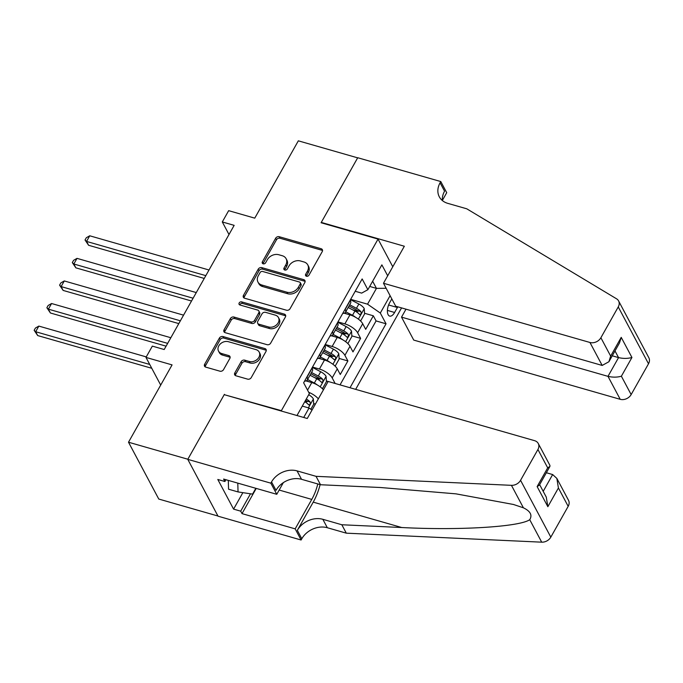 <?xml version="1.0" encoding="UTF-8"?>
<svg xmlns="http://www.w3.org/2000/svg" width="683" height="683" viewBox="0 0 683 683"><rect width="100%" height="100%" fill="white"/><g stroke="black" fill="none" stroke-linecap="round" stroke-linejoin="round"><path stroke-width="1.02" d="M306.462 276.248A1.929 1.52 -28 0 0 308.964 275.164L322.231 251.626A2.766 2.169 -28 0 0 322.342 249.654A2.766 2.169 -28 0 0 321.147 248.74L279.219 236.711A2.766 2.169 -28 0 0 275.642 238.256L262.374 261.802A1.929 1.52 -28 0 0 265.636 262.742L267.352 259.694A8.836 6.95 -28 0 1 278.801 254.742L282.301 255.741A8.836 6.95 -28 0 1 286.1 258.678A8.836 6.95 -28 0 1 285.759 264.97L284.043 268.018A1.929 1.52 -28 0 0 287.304 268.957L289.02 265.909A8.836 6.95 -28 0 1 300.469 260.957L303.961 261.956A8.836 6.95 -28 0 1 307.768 264.893A8.836 6.95 -28 0 1 307.418 271.185L305.702 274.233A1.929 1.52 -28 0 0 306.462 276.248M234.824 372.892A2.766 2.169 -28 0 0 234.713 374.856A2.766 2.169 -28 0 0 235.908 375.778L247.664 379.15A2.766 2.169 -28 0 0 251.25 377.597L265.977 351.455A2.766 2.169 -28 0 0 266.088 349.483A2.766 2.169 -28 0 0 264.902 348.569L222.965 336.54A2.766 2.169 -28 0 0 219.388 338.094L204.661 364.235A2.766 2.169 -28 0 0 204.55 366.208A2.766 2.169 -28 0 0 205.737 367.121L219.952 371.193A2.766 2.169 -28 0 0 223.529 369.648L229.829 358.455A2.766 2.169 -28 0 0 229.94 356.492A2.766 2.169 -28 0 0 228.754 355.578L221.702 353.555A7.385 5.806 -28 0 1 218.526 351.096A7.385 5.806 -28 0 1 220.293 343.959A7.385 5.806 -28 0 1 228.387 341.696L255.988 349.619A7.385 5.806 -28 0 1 259.173 352.069A7.385 5.806 -28 0 1 257.406 359.207A7.385 5.806 -28 0 1 249.312 361.469L244.71 360.154A2.766 2.169 -28 0 0 241.133 361.7L234.824 372.892L235.644 374.429A2.766 2.169 -28 0 0 235.328 375.513M224.656 394.791L281.37 410.662L378.049 239.084L321.087 222.752L357.661 157.85L298.334 140.826L254.759 218.15L228.66 210.663L222.299 221.949L234.158 225.356L164.193 349.525L152.335 346.119L145.974 357.405L160.701 385.075M224.408 394.33L187.842 459.232L128.506 442.217L172.073 364.893L145.974 357.405M286.501 310.227A2.766 2.169 -28 0 0 290.079 308.682L304.814 282.531A2.766 2.169 -28 0 0 304.925 280.568A2.766 2.169 -28 0 0 303.73 279.654L261.802 267.625A2.766 2.169 -28 0 0 258.225 269.17L243.489 295.321A2.766 2.169 -28 0 0 243.379 297.284A2.766 2.169 -28 0 0 244.574 298.206L286.501 310.227M285.4 316.997L270.664 343.139A2.766 2.169 -28 0 1 267.087 344.693L225.151 332.664A2.766 2.169 -28 0 1 223.964 331.75A2.766 2.169 -28 0 1 224.075 329.778L230.376 318.585A2.766 2.169 -28 0 1 233.953 317.04L250.96 321.915A2.766 2.169 -28 0 0 254.537 320.37L258.72 312.951A2.766 2.169 -28 0 0 258.831 310.978A2.766 2.169 -28 0 0 257.645 310.065L239.938 304.985A1.929 1.52 -28 0 1 241.688 301.886L284.316 314.112A2.766 2.169 -28 0 1 285.503 315.025A2.766 2.169 -28 0 1 285.4 316.997M217.954 516.024L158.772 499.051L128.506 442.217M305.096 401.117L307.145 401.706M313.668 403.576L315.409 404.071M314.624 377.622L319.866 379.125M326.389 381.003L328.13 381.498M312.507 367.061L319.422 369.042A11.252 4.388 29.4 0 1 332.186 377.912L337.274 368.88L340.262 374.489L347.895 360.94L339.109 358.421M327.345 355.049L332.587 356.552M325.228 344.488L332.143 346.469A11.252 4.388 29.4 0 1 344.906 355.339L349.995 346.307L352.983 351.916L360.615 338.367L357.627 332.758A11.252 4.388 -150.6 0 0 344.864 323.896L337.948 321.906M340.066 332.476L345.308 333.978M351.83 335.848L360.615 338.367M323.435 389.831A11.252 4.388 -150.6 0 0 311.789 382.591L305.984 380.926M337.274 368.88A11.252 4.388 -150.6 0 0 324.51 360.018L318.705 358.353M349.995 346.307A11.252 4.388 -150.6 0 0 337.231 337.436L331.426 335.771M391.811 298.906L389.541 302.945A8.725 4.183 106 0 0 389.669 316.092A8.725 4.183 106 0 0 394.612 312.473L397.404 307.504A8.725 4.183 106 0 0 397.771 306.812M281.618 411.132L281.37 410.662M355.664 389.361L401.561 307.905M378.049 239.084L392.776 266.754M350.012 387.739L386.04 323.793L380.311 313.045L367.548 304.174L350.669 299.333M296.977 415.537L309.365 393.545L303.636 382.787L362.152 278.946L367.881 289.694L381.874 264.859L387.688 275.787M390.095 295.679L380.311 313.045M340.04 384.879L376.077 320.933L373.336 315.794L365.704 329.334L362.716 323.733A11.252 4.388 -150.6 0 0 349.952 314.863L344.147 313.198M342.738 313.403A11.252 4.388 -150.6 0 0 345.504 312.216A11.252 4.388 -150.6 0 0 345.197 309.408L345.094 309.22M345.504 312.216L350.592 303.184A11.252 4.388 -150.6 0 0 350.285 300.383L350.183 300.196M306.932 376.948L307.034 377.136A11.252 4.388 29.4 0 1 307.341 379.944A11.252 4.388 29.4 0 1 304.575 381.131M307.341 379.944L312.43 370.912A11.252 4.388 -150.6 0 0 312.122 368.111L312.02 367.924M319.653 354.375L319.755 354.562A11.252 4.388 29.4 0 1 320.062 357.363A11.252 4.388 29.4 0 1 317.296 358.558M320.062 357.363L325.151 348.339A11.252 4.388 -150.6 0 0 324.843 345.53L324.741 345.342M332.373 331.801L332.476 331.989A11.252 4.388 29.4 0 1 332.783 334.79A11.252 4.388 29.4 0 1 330.017 335.985M332.783 334.79L337.872 325.757A11.252 4.388 -150.6 0 0 337.564 322.957L337.462 322.769M344.906 355.339L347.895 360.94M332.186 377.912L335.148 383.47M303.713 417.467L309.032 408.024L302.296 406.095M367.548 304.174L376.453 288.371L372.653 281.234M369.716 286.442L376.453 288.371L386.16 288.286M355.211 291.265L361.657 293.118L367.881 289.694M222.299 221.949L228.993 234.525M352.787 309.894L358.029 311.397M364.551 313.275L373.336 315.794M376.077 320.933L386.04 323.793M308.707 392.307A11.252 4.388 29.4 0 1 318.346 398.863M309.032 408.024L312.011 410.09M306.343 276.214A1.929 1.52 -28 0 1 306.522 275.77L308.238 272.722A8.836 6.95 -28 0 0 308.588 266.43L307.768 264.893M286.1 258.678L286.92 260.214A8.836 6.95 -28 0 1 286.578 266.507L284.854 269.554A1.929 1.52 -28 0 0 284.683 269.998M322.547 250.533A2.766 2.169 -28 0 0 321.966 250.277L280.039 238.247A2.766 2.169 -28 0 0 276.461 239.793L263.194 263.339A1.929 1.52 -28 0 0 263.015 263.783M305.13 281.447A2.766 2.169 -28 0 0 304.55 281.191L262.622 269.162A2.766 2.169 -28 0 0 259.045 270.707L244.309 296.857A2.766 2.169 -28 0 0 243.993 297.95M300.179 284.034A1.929 1.52 -28 0 0 299.419 282.019L262.614 271.458A1.929 1.52 -28 0 0 260.112 272.543L258.302 275.761A8.836 6.95 -28 0 0 257.952 282.053A8.836 6.95 -28 0 0 261.76 284.99L286.92 292.204A8.836 6.95 -28 0 0 298.369 287.253L300.179 284.034L300.998 285.571A1.929 1.52 -28 0 0 301.075 284.196L300.255 282.66M257.952 282.053L258.772 283.59A8.836 6.95 -28 0 0 262.579 286.527L261.76 284.99M300.998 285.571L299.188 288.789A8.836 6.95 -28 0 1 287.739 293.741L262.579 286.527M258.831 310.978L259.651 312.515A2.766 2.169 -28 0 1 259.54 314.479L255.357 321.906A2.766 2.169 -28 0 1 251.779 323.452L234.773 318.577A2.766 2.169 -28 0 0 231.196 320.122L224.895 331.315A2.766 2.169 -28 0 0 224.579 332.408M285.707 315.905A2.766 2.169 -28 0 0 285.135 315.648L242.508 303.423A1.929 1.52 -28 0 0 239.818 304.951M268.607 326.978A7.385 5.806 -28 0 0 276.7 324.715A7.385 5.806 -28 0 0 278.468 317.578A7.385 5.806 -28 0 0 275.292 315.128L265.559 312.336A2.766 2.169 -28 0 0 261.982 313.881L257.798 321.309A2.766 2.169 -28 0 0 257.696 323.272A2.766 2.169 -28 0 0 258.883 324.186L268.607 326.978L269.426 328.514A7.385 5.806 -28 0 0 277.52 326.252A7.385 5.806 -28 0 0 279.287 319.115L278.468 317.578M257.696 323.272L258.507 324.809A2.766 2.169 -28 0 0 259.702 325.723L258.883 324.186M269.426 328.514L259.702 325.723M259.173 352.069L259.992 353.606A7.385 5.806 -28 0 1 258.217 360.744A7.385 5.806 -28 0 1 250.123 363.006L245.521 361.691A2.766 2.169 -28 0 0 241.944 363.236L235.644 374.429M218.526 351.096L219.337 352.633A7.385 5.806 -28 0 0 222.521 355.092L221.702 353.555M230.145 357.371A2.766 2.169 -28 0 0 229.565 357.115L222.521 355.092M266.293 350.362A2.766 2.169 -28 0 0 265.721 350.106L223.785 338.076A2.766 2.169 -28 0 0 220.208 339.622L205.472 365.772A2.766 2.169 -28 0 0 205.165 366.865M359.984 320.447L360.778 320.668L364.594 313.898L364.227 308.571A7.462 2.911 -150.6 0 0 358.865 304.012L350.49 299.641M355.51 317.254A7.462 2.911 -150.6 0 0 352.505 315.307L345.752 311.781M346.887 313.984L344.821 312.908M209.007 269.998L89.729 235.789L86.553 241.432L88.594 245.274L204.251 278.442M348.168 307.487L354.921 311.013A7.462 2.911 29.4 0 1 359.378 314.334C360.906 314.726 361.418 313.821 360.906 311.619A7.462 2.911 -150.6 0 0 356.449 308.306L349.696 304.78M348.996 306.027L356.014 309.689A3.799 1.486 29.4 0 1 357.491 310.645L360.906 311.619M359.378 314.334L359.839 314.65M88.594 245.274L85.033 240.006L86.553 241.432L205.831 275.642M85.033 240.006L86.306 237.752L89.729 235.789M255.835 488.302L252.565 494.108L238.051 491.931L228.557 489.207L228.301 480.405M238.051 491.931L237.786 483.129M406.001 309.177L401.519 317.134L413.744 340.091L620.215 399.316L607.99 376.35L618.55 357.61L614.99 350.934M401.519 317.134L607.99 376.35C612.685 377.443 617.142 377.4 621.376 376.222L631.152 394.578L648.517 363.766L618.252 306.932A8.444 6.634 -28 0 0 618.585 300.921A8.444 6.634 -28 0 0 616.544 298.804L466.779 208.81L447.8 203.363A19.696 15.478 152 0 1 439.314 196.824A19.696 15.478 152 0 1 440.091 182.796L440.791 181.558L357.721 157.73L321.283 222.41L321.531 222.88M321.283 222.41L404.345 246.239L383.479 283.257L589.95 342.473A8.444 6.634 -28 0 0 600.886 337.744L618.252 306.932M440.791 181.558L446.716 192.691L442.379 200.392M383.479 283.257L395.713 306.223L602.184 365.439L589.95 342.473M618.585 300.921L648.85 357.755A8.444 6.634 152 0 1 648.517 363.766M631.152 394.578A8.444 6.634 152 0 1 620.215 399.316M442.396 200.58A19.696 15.478 152 0 1 444.565 191.206L440.091 182.796M612.25 355.8L618.55 357.61C623.237 358.703 627.703 358.66 631.937 357.491L621.376 376.222M600.886 337.744L610.662 356.099L608.912 361.734L602.184 365.439M610.662 356.099L621.223 337.368L619.472 342.994L608.912 361.734M328.147 381.464L534.618 440.68A8.444 6.634 -28 0 1 538.255 443.489A8.444 6.634 -28 0 1 537.922 449.499L520.557 480.311L550.822 537.145A8.444 6.634 152 0 1 541.704 542.174L346.307 533.167L327.319 527.728A19.696 15.478 -28 0 0 301.801 538.759L301.101 540.005L218.039 516.186L187.774 459.343L224.22 394.663L307.282 418.491L328.147 381.464M346.307 533.167L341.824 524.757L401.741 527.524C459.224 530.563 519.661 526.875 529.735 519.695C532.501 515.136 530.392 511.174 523.409 507.81L513.445 504.472L455.988 493.852L380.431 487.508L320.515 484.742L301.536 479.295A19.696 15.478 -28 0 0 276.017 490.334L271.535 481.925L270.835 483.171L187.774 459.343M320.515 484.742L316.041 476.333L297.054 470.886A19.696 15.478 -28 0 0 271.535 481.925M401.741 527.524L313.224 502.133L297.327 530.35A19.696 15.478 -28 0 1 322.846 519.311L341.824 524.757M568.188 506.334L558.412 487.978L556.841 478.39L568.521 500.323A8.444 6.634 152 0 1 568.188 506.334L550.822 537.145M523.409 507.81L511.439 485.331L316.041 476.333M256.219 488.413L242.013 513.625L240.706 511.166L250.49 493.8M225.928 479.722L224.92 481.515L217.8 479.475L233.586 509.125L240.706 511.166M224.92 481.515L223.606 479.056L276.769 494.304L270.835 483.171M301.101 540.005L295.176 528.864L311.772 499.41A31.657 15.197 106 0 0 317.8 483.965M242.013 513.625L295.176 528.864M546.357 472.747L552.649 474.548L556.841 478.39M313.224 502.133A36.651 17.587 106 0 0 320.114 484.631M283.351 482.625L276.769 494.304M511.439 485.331A8.444 6.634 -28 0 0 520.557 480.311M233.586 509.125L242.866 492.656M558.412 487.978L547.851 506.709L546.28 497.13L539.647 484.665M547.851 506.709L537.137 486.586L539.365 485.161L549.917 466.429L549.935 465.422L538.255 443.489M537.137 486.586L547.698 467.855L549.917 466.429M347.263 343.028L348.057 343.25L351.873 336.471L351.506 331.144A7.462 2.911 -150.6 0 0 346.144 326.594L337.769 322.222M342.789 339.835A7.462 2.911 -150.6 0 0 339.784 337.88L333.031 334.354M334.166 336.557L332.1 335.481M196.286 292.572L77.008 258.362L73.832 264.005L75.873 267.847L191.53 301.015M335.447 330.068L342.2 333.586A7.462 2.911 29.4 0 1 346.657 336.907C348.185 337.3 348.697 336.395 348.185 334.2A7.462 2.911 -150.6 0 0 343.728 330.879L336.975 327.353M336.275 328.6L343.293 332.271A3.799 1.486 29.4 0 1 344.77 333.219L348.185 334.2M346.657 336.907L347.118 337.223M75.873 267.847L72.313 262.579L73.832 264.005L193.11 298.215M72.313 262.579L73.585 260.325L77.008 258.362M334.542 365.601L335.336 365.823L339.152 359.053L338.785 353.717A7.462 2.911 -150.6 0 0 333.424 349.167L325.048 344.795M330.068 362.408A7.462 2.911 -150.6 0 0 327.063 360.453L320.31 356.927M321.445 359.138L319.379 358.054M183.565 315.153L64.287 280.944L61.111 286.587L63.152 290.429L178.809 323.597M322.726 352.641L329.479 356.167A7.462 2.911 29.4 0 1 333.936 359.48C335.464 359.873 335.976 358.976 335.464 356.774A7.462 2.911 -150.6 0 0 331.007 353.452L324.254 349.935M323.554 351.182L330.572 354.844A3.799 1.486 29.4 0 1 332.049 355.792L335.464 356.774M333.936 359.48L334.397 359.796M63.152 290.429L59.592 285.161L61.111 286.587L180.389 320.797M59.592 285.161L60.864 282.899L64.287 280.944M321.821 388.175L322.615 388.396L326.431 381.626L326.064 376.299A7.462 2.911 -150.6 0 0 320.703 371.74L312.327 367.369M317.347 384.981A7.462 2.911 -150.6 0 0 314.342 383.035L307.589 379.509M308.725 381.712L306.658 380.636M170.844 337.726L51.566 303.517L48.391 309.16L50.431 313.002L166.089 346.17M310.005 375.215L316.758 378.741A7.462 2.911 29.4 0 1 321.215 382.062C322.743 382.454 323.255 381.549 322.743 379.347A7.462 2.911 -150.6 0 0 318.287 376.034L311.533 372.508M310.833 373.755L317.851 377.417A3.799 1.486 29.4 0 1 319.328 378.373L322.743 379.347M321.215 382.062L321.676 382.378M50.431 313.002L46.871 307.734L48.391 309.16L167.668 343.37M46.871 307.734L48.143 305.48L51.566 303.517M310.842 409.279L313.71 404.199L313.343 398.872A7.462 2.911 -150.6 0 0 308.707 394.714M146.256 356.902L38.846 326.09L35.67 331.733L37.71 335.575L151.763 368.282M304.763 401.715A7.462 2.911 29.4 0 1 308.494 404.635C310.022 405.028 310.534 404.123 310.022 401.928A7.462 2.911 -150.6 0 0 306.291 399M308.494 404.635L308.955 404.951M305.591 400.247A3.799 1.486 29.4 0 1 306.607 400.947L310.022 401.928M37.71 335.575L34.15 330.307L35.67 331.733L149.722 364.449M34.15 330.307L35.422 328.053L38.846 326.09M307.546 390.121L311.789 382.591M319.422 369.042L324.51 360.018M332.143 346.469L337.231 337.436M344.864 323.896L349.952 314.863M345.197 309.408L350.285 300.383M307.034 377.136L312.122 368.111M319.755 354.562L324.843 345.53M332.476 331.989L337.564 322.957M357.627 332.758L362.716 323.733M388.584 304.977L397.404 307.504M387.398 310.406L394.612 312.473M308.238 272.722L307.418 271.185M284.854 269.554L284.043 268.018M286.578 266.507L285.759 264.97M263.194 263.339L262.374 261.802M276.461 239.793L275.642 238.256M280.039 238.247L279.219 236.711M321.966 250.277L321.147 248.74M306.522 275.77L305.702 274.233M244.309 296.857L243.489 295.321M259.045 270.707L258.225 269.17M262.622 269.162L261.802 267.625M304.55 281.191L303.73 279.654M287.739 293.741L286.92 292.204M299.188 288.789L298.369 287.253M224.895 331.315L224.075 329.778M231.196 320.122L230.376 318.585M234.773 318.577L233.953 317.04M251.779 323.452L250.96 321.915M255.357 321.906L254.537 320.37M259.54 314.479L258.72 312.951M242.508 303.423L241.688 301.886M285.135 315.648L284.316 314.112M241.944 363.236L241.133 361.7M245.521 361.691L244.71 360.154M250.123 363.006L249.312 361.469M229.565 357.115L228.754 355.578M205.472 365.772L204.661 364.235M220.208 339.622L219.388 338.094M223.785 338.076L222.965 336.54M265.721 350.106L264.902 348.569M358.362 319.123L364.235 308.699M356.449 308.306L358.865 304.012M352.505 315.307L354.921 311.013M621.223 337.368L631.937 357.491M301.536 479.295L297.054 470.886M322.846 519.311L327.319 527.728M547.698 467.855L537.922 449.499M541.704 542.174L529.735 519.695M297.327 530.35L301.801 538.759M279.168 490.053L311.772 499.41M543.198 491.333L552.649 474.548M345.641 341.696L351.514 331.281M343.728 330.879L346.144 326.594M339.784 337.88L342.2 333.586M332.92 364.278L338.794 353.854M331.007 353.452L333.424 349.167M327.063 360.453L329.479 356.167M320.199 386.851L326.073 376.427M318.287 376.034L320.703 371.74M314.342 383.035L316.758 378.741M308.375 407.836L313.352 399.009"/></g></svg>
